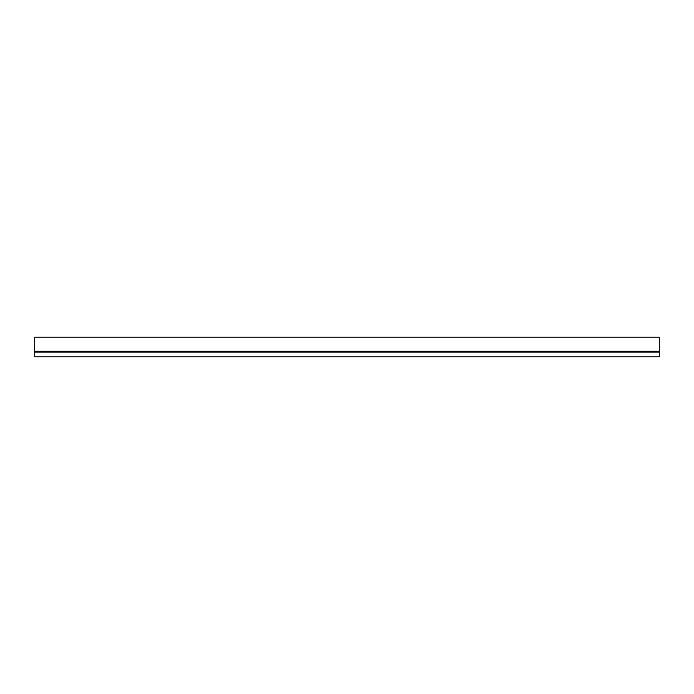 <?xml version="1.0" encoding="UTF-8"?>
<svg xmlns="http://www.w3.org/2000/svg" width="694" height="694" viewBox="0 0 694 694"><rect width="100%" height="100%" fill="white"/><g stroke="black" fill="none" stroke-linecap="round" stroke-linejoin="round"><path stroke-width="1.04" d="M659.3 356.794L34.7 356.794L659.3 356.794L659.3 352.11L34.7 352.11L34.7 356.794L34.7 352.11L659.3 352.11L659.3 337.206L34.7 337.206L659.3 337.206L659.3 351.285L34.7 351.285L659.3 351.285L34.7 351.589L659.3 351.589L659.3 356.794M34.7 337.206L34.7 352.11L34.7 337.206"/></g></svg>
